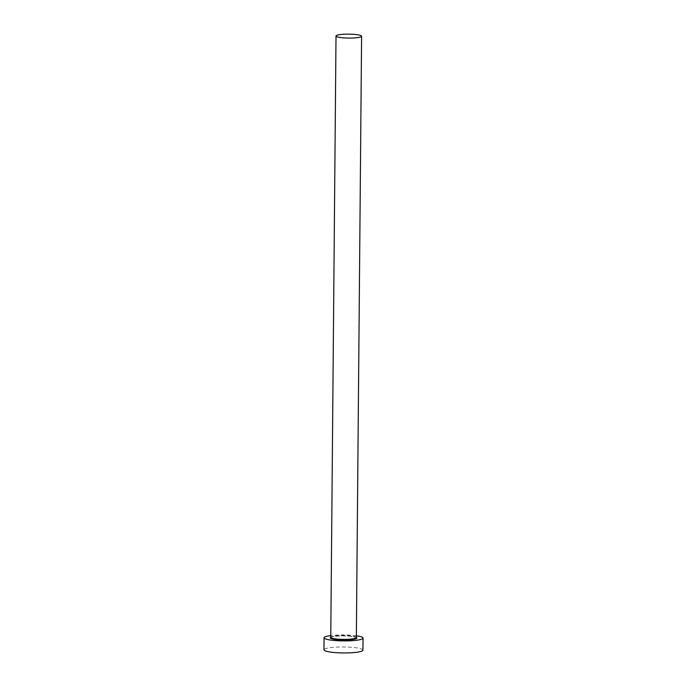 <?xml version="1.0" encoding="UTF-8"?>
<svg xmlns="http://www.w3.org/2000/svg" width="687" height="687" viewBox="0 0 687 687"><rect width="100%" height="100%" fill="white"/><g stroke="black" fill="none" stroke-linecap="round" stroke-linejoin="round"><path stroke-width="0.52" stroke-dasharray="3.44 2.58" d="M356.364 635.793A19.485 2.98 0.5 0 0 353.814 635.484A19.485 2.98 0.5 0 0 330.782 635.569M362.934 650.134A19.485 2.98 0.5 0 0 353.711 647.515A19.485 2.98 0.5 0 0 333.976 647.274A19.485 2.98 0.5 0 0 323.963 649.79M330.765 637.27A13.276 2.035 -179.5 0 1 350.542 636.256A13.276 2.035 -179.5 0 1 356.347 637.493M356.347 637.553A12.787 1.958 0.5 0 0 350.293 635.836A12.787 1.958 0.5 0 0 337.343 635.681A12.787 1.958 0.5 0 0 330.765 637.33M356.355 637.622C355.11 637.579 359.584 637.682 350.499 636.265C342.504 635.157 329.82 636.66 330.756 637.399"/><path stroke-width="1.03" d="M342.066 37.716A12.787 1.958 0.5 0 0 355.016 37.879A12.787 1.958 0.5 0 0 361.594 36.222A12.787 1.958 0.5 0 0 355.54 34.505A12.787 1.958 0.5 0 0 342.59 34.35A12.787 1.958 0.5 0 0 336.012 35.999A12.787 1.958 0.5 0 0 342.066 37.716M330.782 635.569A19.485 2.98 0.5 0 0 324.066 637.759A19.485 2.98 0.5 0 0 333.289 640.378A19.485 2.98 0.5 0 0 353.024 640.61A19.485 2.98 0.5 0 0 363.037 638.094A19.485 2.98 0.5 0 0 356.364 635.793M324.066 637.759L323.963 649.79A19.485 2.98 0.5 0 0 333.186 652.41A19.485 2.98 0.5 0 0 352.92 652.65A19.485 2.98 0.5 0 0 362.934 650.134L363.037 638.094M356.347 637.493A13.276 2.035 -179.5 0 1 351.512 639.623A13.276 2.035 -179.5 0 1 336.561 639.597A13.276 2.035 -179.5 0 1 330.765 637.27M330.773 637.381L330.765 637.33A12.787 1.958 0.5 0 0 336.819 639.047A12.787 1.958 0.5 0 0 349.769 639.211A12.787 1.958 0.5 0 0 356.347 637.553L356.338 637.605M361.594 36.222L356.347 637.553M336.012 35.999L330.765 637.33"/></g></svg>
